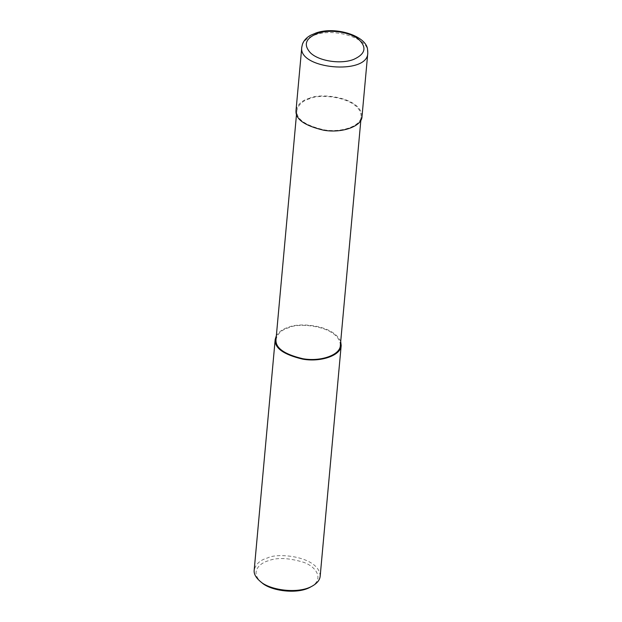 <?xml version="1.0" encoding="UTF-8"?>
<svg xmlns="http://www.w3.org/2000/svg" width="622" height="622" viewBox="0 0 622 622"><rect width="100%" height="100%" fill="white"/><g stroke="black" fill="none" stroke-linecap="round" stroke-linejoin="round"><path stroke-width="0.47" stroke-dasharray="3.11 2.33" d="M309.842 98.68C302.673 100.671 298.342 104.636 296.849 110.568C296.072 118.934 305.021 125.333 323.697 129.78C341.665 133.007 361.234 125.947 361.195 116.423C360.573 97.374 320.035 93.059 309.842 98.68L309.352 98.299C301.997 100.336 297.557 104.403 296.018 110.498M362.02 116.501C361.382 96.962 319.801 92.538 309.352 98.299M340.358 345.373C339.736 326.325 299.198 322.009 289.012 327.631C281.836 329.621 277.505 333.579 276.012 339.519M340.708 341.556C333.462 324.521 298.7 322.398 288.515 327.25C283.08 328.828 279.029 331.65 276.355 335.701M320.182 576.159C319.545 556.62 277.972 552.196 267.522 557.957C260.167 560.002 255.72 564.061 254.188 570.156M310.666 586.958C324.272 579.751 316.956 566.86 303.427 562.249C288.849 557.887 277.233 557.359 268.587 560.671C259.172 563.252 249.787 572.395 261.605 582.495M367.789 53.103C370.44 39.295 335.74 27.36 315.121 34.894C306.941 37.67 302.494 41.736 301.794 47.093M296.5 114.386L296.849 110.568M360.846 120.24L361.195 116.423"/><path stroke-width="0.93" d="M317.904 33.277C305.589 38.129 303.093 44.636 310.409 52.8C318.845 61.166 341.043 64.525 353.762 59.37C365.363 54.067 367.042 47.435 358.801 39.474C350.132 32.01 330.243 29.024 317.904 33.277M301.787 47.148L296.018 110.498C295.225 119.074 304.407 125.636 323.564 130.192C341.991 133.505 362.058 126.266 362.02 116.501L367.789 53.103L367.532 49.278C366.335 36.099 335.997 26.046 316.318 32.857L310.627 35.283C306.7 37.421 303.995 40.298 302.517 43.921L301.787 47.148C297.852 69.058 367.703 75.41 367.781 53.15M296.5 114.386L276.012 339.519C275.235 347.885 284.184 354.283 302.86 358.723C320.828 361.95 340.397 354.898 340.358 345.373L360.846 120.24M276.355 335.701L275.188 339.441C274.395 348.025 283.57 354.587 302.727 359.143C321.154 362.455 341.221 355.216 341.183 345.451L340.708 341.556M275.188 339.441L254.188 570.156C253.737 573.717 255.696 577.41 260.074 581.243C269.38 590.208 298.404 594.352 312.399 586.002C317.228 583.242 319.825 579.961 320.182 576.159L341.183 345.451M260.074 581.243L261.605 582.495C270.337 590.9 297.541 594.788 310.666 586.958L312.399 586.002"/></g></svg>
